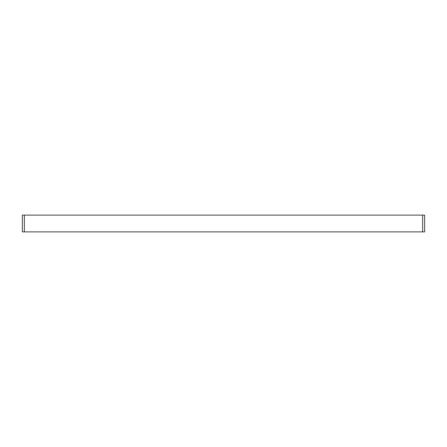 <?xml version="1.0" encoding="UTF-8"?>
<svg xmlns="http://www.w3.org/2000/svg" width="447" height="447" viewBox="0 0 447 447"><rect width="100%" height="100%" fill="white"/><g stroke="black" fill="none" stroke-linecap="round" stroke-linejoin="round"><path stroke-width="0.67" d="M422.638 231.881L422.638 215.119L424.65 215.119L424.65 231.881L22.35 231.881L22.35 215.119L24.361 215.119L24.361 231.881M422.638 215.119L24.361 215.119"/></g></svg>
